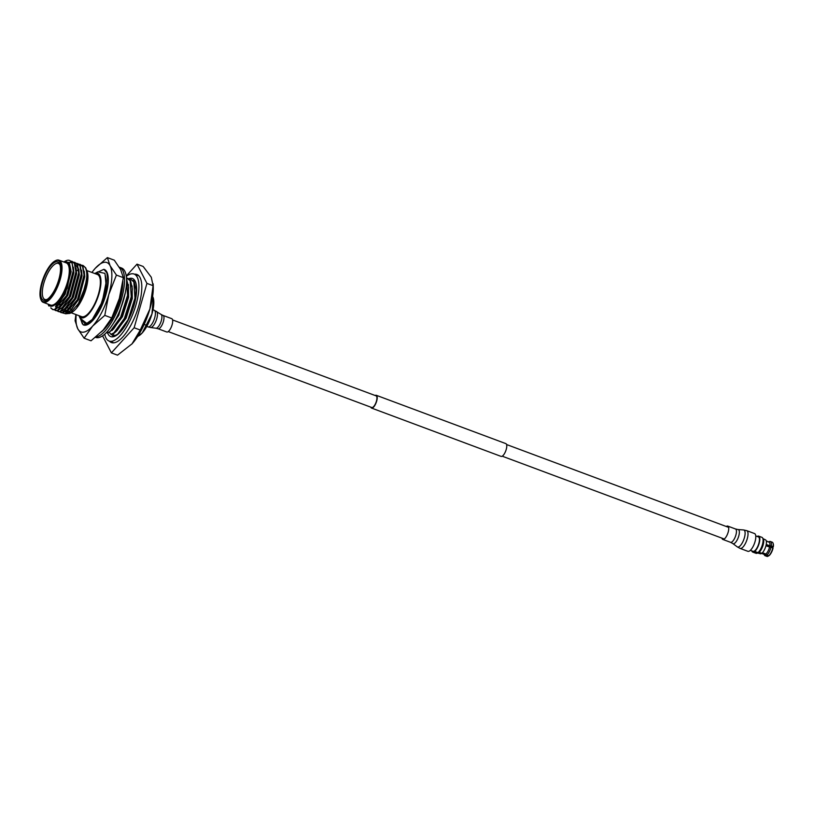 <?xml version="1.0" encoding="UTF-8"?>
<svg xmlns="http://www.w3.org/2000/svg" width="814" height="814" viewBox="0 0 814 814"><rect width="100%" height="100%" fill="white"/><g stroke="black" fill="none" stroke-linecap="round" stroke-linejoin="round"><path stroke-width="1.22" d="M763.064 538.675L765.516 539.865A7.407 2.656 110.5 0 1 766.178 544.769A7.407 2.656 110.5 0 1 761.833 553.266L758.943 552.35M761.304 553.123L761.202 553.642L758.292 552.838A7.692 2.757 110.5 0 1 758.088 552.92L756.928 553.286L753.662 552.065L753.805 551.322A7.692 2.757 -69.5 0 0 754.863 550.681L754.71 551.434A8.516 3.053 -69.5 0 0 759.279 542.928A8.516 3.053 -69.5 0 0 758.679 536.131L761.945 537.352A8.516 3.053 110.5 0 1 762.606 537.932L763.278 539.021A7.692 2.757 110.5 0 1 763.451 543.62A7.692 2.757 110.5 0 1 759.147 552.289A7.692 2.757 110.5 0 1 758.923 552.462M771.977 546.957A5.016 1.801 110.5 0 1 771.906 547.527M766.239 544.454L769.82 545.797A6.644 2.381 -69.5 0 0 769.047 541.992L766.269 540.954M762.606 537.932A8.516 3.053 110.5 0 1 762.23 545.238A8.516 3.053 110.5 0 1 757.976 552.655L759.147 552.289M755.748 535.907L758.394 536.904A7.692 2.757 110.5 0 1 759.167 542.022A7.692 2.757 110.5 0 1 754.863 550.681M758.679 536.131A8.516 3.053 -69.5 0 0 757.244 536.406A8.516 3.053 -69.5 0 0 757.173 536.446M754.71 551.434L757.976 552.655M761.202 553.642A7.407 2.656 110.5 0 1 760.347 553.744L757.712 553.032M756.928 553.286A8.516 3.053 110.5 0 1 756.878 553.296A8.516 3.053 110.5 0 1 755.992 553.306L752.736 552.085A8.516 3.053 -69.5 0 0 753.662 552.065M751.8 550.864A8.516 3.053 -69.5 0 0 752.736 552.085M758.16 552.594L756.878 553.296M753.805 551.322A7.692 2.757 110.5 0 1 753.021 551.322L750.366 550.335M764.051 554.314L764.438 555.067A7.58 2.717 -69.5 0 0 765.099 555.708L766.93 556.389A7.58 2.717 -69.5 0 0 767.907 556.308L761.945 553.174M767.907 556.308L768.426 555.891M769.027 555.657L766.696 555.25A7.58 2.717 -69.5 0 0 771.011 547.191L773.046 548.158A7.112 2.554 110.5 0 1 769.027 555.657M762.413 552.737L765.842 554.019L766.696 555.25M765.842 554.019A6.644 2.381 -69.5 0 0 769.576 547.069L765.964 545.716M769.576 547.069L771.011 547.191M766.178 544.8L772.313 547.089L773.107 546.611L771.265 545.919A7.58 2.717 -69.5 0 0 770.39 541.503A7.58 2.717 -69.5 0 0 769.484 541.554A7.58 2.717 -69.5 0 0 769.423 541.575L768.233 542.043M769.82 545.797L771.265 545.919M761.273 553.286L764.397 554.446A6.644 2.381 -69.5 0 0 765.221 554.395M765.099 555.708A7.58 2.717 -69.5 0 0 766.066 555.626M768.528 555.931A7.58 2.717 -69.5 0 0 772.852 547.873M773.107 546.611A7.58 2.717 -69.5 0 0 773.005 543.091A7.58 2.717 -69.5 0 0 772.232 542.185L770.39 541.503M773.096 543.386A7.112 2.554 110.5 0 1 773.198 543.63A7.112 2.554 110.5 0 1 773.3 546.886M721.957 538.156A7.112 2.544 -69.5 0 0 722.801 539.428A7.112 2.544 -69.5 0 0 726.668 535.907A7.112 2.544 -69.5 0 0 727.777 526.098A7.112 2.544 -69.5 0 0 726.302 526.505M740.109 548.412L747.883 551.312A9.483 3.398 -69.5 0 0 753.031 546.632A9.483 3.398 -69.5 0 0 754.517 533.546L746.743 530.647A9.483 3.398 -69.5 0 1 745.258 543.732A9.483 3.398 -69.5 0 1 740.109 548.412L737.25 546.855A9.066 3.246 -69.5 0 0 742.47 542.531A9.066 3.246 -69.5 0 0 743.558 529.955L746.743 530.647M370.818 407.163A6.817 2.442 -69.5 0 0 370.95 407.488A6.817 2.442 -69.5 0 0 371.54 408.068A6.817 2.442 -69.5 0 0 375.803 403.52A6.817 2.442 -69.5 0 0 376.892 395.879A6.817 2.442 -69.5 0 0 376.302 395.299A6.817 2.442 -69.5 0 0 375.162 395.502M371.54 408.068L501.098 456.4A6.817 2.442 -69.5 0 0 505.362 451.851A6.817 2.442 -69.5 0 0 506.45 444.21A6.817 2.442 -69.5 0 0 505.86 443.63L376.302 395.299M168.223 331.583L371.744 407.509A6.217 2.228 -69.5 0 0 375.641 403.368A6.217 2.228 -69.5 0 0 376.638 396.377A6.217 2.228 -69.5 0 0 376.099 395.858L172.578 319.933M171.734 318.671A7.112 2.544 110.5 0 1 171.449 326.699A7.112 2.544 110.5 0 1 166.758 331.99L158.048 328.744A7.112 2.544 110.5 0 0 162.739 323.453A7.112 2.544 110.5 0 0 163.024 315.415L171.734 318.671M104.741 334.178A35.755 12.81 -69.5 0 0 106.003 338.024A35.755 12.81 -69.5 0 0 109.096 341.046A35.755 12.81 -69.5 0 0 131.502 317.216A35.755 12.81 -69.5 0 0 137.19 277.075A35.755 12.81 -69.5 0 0 134.096 274.053A35.755 12.81 -69.5 0 0 126.302 276.394M107.692 333.16A31.013 11.111 -69.5 0 0 108.069 333.984A31.013 11.111 -69.5 0 0 110.755 336.609A31.013 11.111 -69.5 0 0 130.189 315.934A31.013 11.111 -69.5 0 0 135.124 281.115A31.013 11.111 -69.5 0 0 132.438 278.49A31.013 11.111 -69.5 0 0 128.714 278.703M134.686 280.372A31.013 11.111 -69.5 0 0 134.086 280.565M113.36 336.131A31.013 11.111 -69.5 0 0 113.685 336.66M95.991 336.915A37.027 13.268 -69.5 0 0 118.071 308.984A37.027 13.268 -69.5 0 0 122.721 270.38A37.027 13.268 -69.5 0 0 119.516 267.257A37.027 13.268 -69.5 0 0 119.261 267.165M95.482 337.332L95.696 337.413A37.027 13.268 -69.5 0 0 118.895 312.729A37.027 13.268 -69.5 0 0 124.796 271.154A37.027 13.268 -69.5 0 0 121.581 268.03L119.516 267.257M115.12 312.596L113.787 313.532M110.796 319.597L111.264 320.268L113.645 315.629A33.476 11.996 -69.5 0 0 119.485 301.241M101.414 331.949L103.541 329.945A33.476 11.996 -69.5 0 0 103.714 329.782A33.476 11.996 -69.5 0 0 111.152 320.116M122.883 281.39L122.792 282.784A33.476 11.996 -69.5 0 1 120.869 296.245A33.476 11.996 -69.5 0 1 120.787 296.581L119.627 301.312L118.641 300.844M118.376 301.668L119.312 301.791M121.388 294.169L120.045 295.96M106.99 326.17L106.278 326.363M95.177 273.311L103.877 269.322L106.899 272.873L107.845 281.268C107.438 288.492 105.454 296.316 101.882 304.731L93.172 320.024A29.619 10.613 -69.5 0 0 106.98 290.466A29.619 10.613 -69.5 0 0 104.273 269.475A29.619 10.613 -69.5 0 0 104.08 269.403M83.252 324.847C85.368 325.814 88.004 324.705 91.178 321.54L87.78 324.135L83.17 324.837L79.212 316.127M80.148 318.264L87.759 324.145M107.377 257.611L110.073 265.669A37.027 13.268 -69.5 0 0 95.218 268.345L107.377 257.611L114.306 260.195L120.645 269.607L123.341 277.666L119.343 298.494L111.711 317.969L104.782 315.384L92.623 326.119A37.027 13.268 -69.5 0 0 108.781 294.556A37.027 13.268 -69.5 0 0 111.823 277.462A37.027 13.268 -69.5 0 0 110.073 265.669L116.412 275.081L108.781 294.556L104.782 315.384M83.17 324.837L83.547 324.979A29.619 10.613 -69.5 0 0 83.567 324.979A29.619 10.613 -69.5 0 0 93.172 320.024M91.85 272.425L95.218 268.345A37.027 13.268 -69.5 0 0 91.921 272.456M76.18 314.642A37.027 13.268 -69.5 0 0 77.778 328.795A37.027 13.268 -69.5 0 0 92.623 326.119L84.117 338.207L77.778 328.795L75.081 320.736L75.895 314.53M123.341 277.666L116.412 275.081M111.711 317.969L103.195 330.057L91.036 340.791L84.117 338.207M80.637 319.027L82.356 323.901M91.789 321.479L89.113 323.382M88.757 323.534L87.149 323.809M111.62 334.473A29.68 10.633 -69.5 0 0 113.818 336.324A29.68 10.633 -69.5 0 0 114.286 336.467L113.818 336.324M109.493 341.198A36.345 13.024 -69.5 0 0 111.487 342.572A36.345 13.024 -69.5 0 0 134.249 318.345A36.345 13.024 -69.5 0 0 140.039 277.543A36.345 13.024 -69.5 0 0 136.894 274.471A36.345 13.024 -69.5 0 0 134.493 274.206M41.687 298.494A20.442 7.326 110.5 0 1 46.276 272.71A20.442 7.326 110.5 0 1 59.514 263.644A20.442 7.326 110.5 0 1 59.829 264.367A20.442 7.326 110.5 0 1 57.468 283.628A20.442 7.326 110.5 0 1 46.642 299.735A20.442 7.326 110.5 0 1 41.687 298.494M60.063 265.099A19.251 6.899 -69.5 0 0 60.033 265.038A19.251 6.899 -69.5 0 0 58.364 263.41A19.251 6.899 -69.5 0 0 46.306 276.251A19.251 6.899 -69.5 0 0 43.234 297.863A19.251 6.899 -69.5 0 0 44.902 299.491A19.251 6.899 -69.5 0 0 47.293 299.328M41.036 299.756A21.917 7.855 -69.5 0 0 55.23 290.028A21.917 7.855 -69.5 0 0 60.165 262.383A21.917 7.855 -69.5 0 0 54.853 261.05A21.917 7.855 -69.5 0 0 43.244 278.317A21.917 7.855 -69.5 0 0 40.7 298.982A21.917 7.855 -69.5 0 0 41.036 299.756M54.853 261.05L55.484 260.704A22.517 8.069 110.5 0 1 58.984 260.165A22.517 8.069 110.5 0 1 60.938 262.067A22.517 8.069 110.5 0 1 57.356 287.342A22.517 8.069 110.5 0 1 43.254 302.35A22.517 8.069 110.5 0 1 41.3 300.447A22.517 8.069 110.5 0 1 40.954 299.654L40.7 298.982M48.148 304.182A23.575 8.445 -69.5 0 0 63.421 293.478A23.575 8.445 -69.5 0 0 68.661 263.868A23.575 8.445 -69.5 0 0 63.889 261.996M63.818 261.966L69.465 263.543L70.838 269.79L67.186 288.288L58.12 304.334L48.789 305.952L48.067 304.151M65.446 261.06A25.946 9.3 110.5 0 1 65.476 261.04A25.946 9.3 110.5 0 1 69.516 260.429A25.946 9.3 110.5 0 1 71.764 262.617A25.946 9.3 110.5 0 1 72.131 263.441L71.652 262.668L63.909 261.925M86.915 270.808L87.159 271.469A23.575 8.445 110.5 0 1 84.432 293.691A23.575 8.445 110.5 0 1 71.937 312.271L69.902 313.39L78.531 303.368L85.297 286.447A25.946 9.3 -69.5 0 0 86.599 270.268L87.129 274.817L84.361 291.819L76.974 307.366L84.503 292.948C87.953 282.58 88.614 274.867 86.488 269.8L86.874 270.686M70.95 312.718A23.575 8.445 110.5 0 1 68.081 312.749M67.297 312.24A23.575 8.445 110.5 0 1 66.331 311.019M65.781 313.777L69.902 313.39M71.083 312.739L81.593 316.656A22.517 8.069 -69.5 0 0 95.706 301.648A22.517 8.069 -69.5 0 0 99.288 276.373A22.517 8.069 -69.5 0 0 97.334 274.471L86.823 270.553M67.002 310.449A22.517 8.069 -69.5 0 0 68.569 311.803M43.254 302.35L50.509 305.057A22.517 8.069 -69.5 0 0 64.611 290.049A22.517 8.069 -69.5 0 0 68.193 264.774A22.517 8.069 -69.5 0 0 66.239 262.871L58.984 260.165M69.597 260.46L72.07 262.739L73.525 271.082L66.911 295.716L60.256 305.993L54.823 309.737L52.9 309.625L51.079 308.007M72.131 263.441L73.189 270.96L66.575 295.584L54.487 309.605L52.564 309.493L50.753 307.896M83.109 265.506L85.674 267.806L86.599 270.268M81.675 265.201L82.947 265.435L85.338 267.684C87.302 271.683 87.291 277.94 85.297 286.447M80.393 264.489L82.947 266.799L84.402 275.142L77.798 299.766L71.133 310.053L65.7 313.797L62.546 312.841M78.958 264.184L80.23 264.418L82.611 266.666L84.066 275.02L77.462 299.644L65.364 313.665L62.352 312.861M77.676 263.471L80.23 265.781L81.685 274.125L75.071 298.758L68.417 309.035L62.983 312.779L60.897 312.596M76.241 263.166L79.894 265.649L81.349 274.003L74.735 298.626L62.647 312.657L59.626 311.843M74.949 262.454L77.513 264.764L78.958 273.117L72.354 297.741L65.7 308.018L60.267 311.762L58.17 311.579M73.514 262.159L74.786 262.393L77.177 264.642L78.622 272.985L72.019 297.619L59.931 311.64L56.909 310.826M72.232 261.447L74.786 263.746L76.241 272.1L69.638 296.723L62.973 307L57.54 310.745L55.454 310.572M70.798 261.141L72.07 261.375L74.45 263.624L75.906 271.978L69.302 296.601L57.204 310.622L54.192 309.808M79.111 315.73A23.698 8.496 -69.5 0 0 79.131 315.761A23.698 8.496 -69.5 0 0 94.475 305.25A23.698 8.496 -69.5 0 0 99.807 275.366A23.698 8.496 -69.5 0 0 94.851 273.545M106.451 280.983L105.932 288.685L99.776 308.272L92.837 319.078L85.541 324.287L79.884 317.796L79.05 315.71M91.972 320.024L102.269 301.78L106.441 280.637L104.843 273.341L97.843 271.845L94.79 273.524M118.62 301.699L114.387 313.115M110.887 319.739L107.916 324.125M126.536 278.856L128.612 287.403L128.012 295.594L121.174 317.165L113.553 328.998L107.651 333.17L106.624 332.377M126.567 279.507L127.554 295.421L120.716 316.992L110.205 331.471L107.183 332.997M127.625 278.195L130.616 280.85L132.316 288.787L131.715 296.978L124.878 318.549L117.257 330.382L114.367 333.028L111.355 334.544L109.28 332.529M126.465 277.869L130.148 280.677L131.258 296.805L124.41 318.376L113.909 332.855L110.887 334.381M131.329 279.578L134.31 282.224L136.019 290.171L135.419 298.351L133.12 308.292M116.127 335.561L114.591 335.755L112.973 333.913M129.355 279.202L131.105 279.477L133.852 282.051L134.961 298.178L128.113 319.749L117.613 334.239L114.591 335.755M121.062 291.738L120.523 295.523M119.098 301.76L116.371 309.758M111.101 320.044L107.346 324.939M123.911 298.545L118.284 315.181L112.953 324.064M128.612 287.403L128.144 296.978L121.978 316.565L113.553 328.998M132.316 288.787L131.848 298.351L125.682 317.938L117.257 330.382M136.019 290.171L135.826 297.67M121.734 288.431L121.144 294.77M107.886 325.02L106.593 326.282M125.275 292.796L118.742 315.354L110.989 327.004M128.398 284.544L128.612 297.151L122.446 316.727L112.118 330.453M132.102 285.928L132.306 298.524L126.15 318.111L115.812 331.827M135.806 287.311L136.528 292.104M133.058 280.586L134.666 280.81M114.733 336.294L113.533 334.564M102.574 335.856L111.386 352.879L134.137 327.757L146.937 283.394L136.996 264.163L126.251 276.027M136.996 264.163L143.142 266.453L151.292 277.259L153.083 285.683L149.868 309.055L140.283 330.046L131.97 343.925A40.761 14.611 110.5 0 1 131.766 344.149M146.937 283.394L153.083 285.683M134.137 327.757L140.283 330.046M111.386 352.879L117.521 355.169L132.082 343.793A40.761 14.611 110.5 0 1 131.97 343.915L131.97 343.925M111.671 334.462A29.619 10.613 -69.5 0 0 113.838 336.274A29.619 10.613 -69.5 0 0 114.387 336.436M135.063 281.003A29.619 10.613 -69.5 0 0 134.544 280.769A29.619 10.613 -69.5 0 0 132.987 280.525M135.012 280.911A29.68 10.633 -69.5 0 0 134.564 280.708A29.68 10.633 -69.5 0 0 132.926 280.464M69.068 262.932L71.154 271.673L65.11 294.363L55.464 306.746M73.352 267.134L73.881 272.68L67.827 295.38L58.934 307.316M76.068 268.142L76.597 273.697L70.543 296.388L61.661 308.333M78.785 269.159L79.314 274.715L73.27 297.405L64.377 309.34M81.512 270.177L82.041 275.732L75.987 298.423L67.094 310.358M84.229 271.194L84.758 276.74L78.714 299.43L69.821 311.375M77.269 270.462L78.5 269.454M86.925 272.12L87.474 277.757L84.503 292.948M70.838 269.963L64.794 294.241L58.394 304.029M73.525 269.505L73.565 272.568L67.521 295.258L60.256 305.993M76.251 271.377L76.282 273.585L70.238 296.276L62.973 307M75.437 264.825L78.429 268.864M78.958 271.54L79.009 274.593L72.955 297.293L65.7 308.018M81.685 272.548L81.726 275.61L75.682 298.3L68.417 309.035M66.656 310.327L62.81 311.131M60.022 305.749L59.971 305.108M84.402 273.565L84.442 276.628L78.398 299.318L71.133 310.053M69.383 311.345L65.537 312.149M87.129 274.817L87.169 277.645L81.115 300.335L76.974 307.366M105.037 273.687L106.4 288.858L102.106 304.222M101.038 306.725L90.751 321.601L89.337 322.476M153.185 283.852L153.256 286.864A40.761 14.611 110.5 0 1 149.868 309.055A40.761 14.611 110.5 0 1 132.082 343.793M153.317 298.138A22.222 7.967 110.5 0 1 153.368 298.321A22.222 7.967 110.5 0 1 151.964 313.95A22.222 7.967 110.5 0 1 142.267 332.885A22.222 7.967 110.5 0 1 139.56 335.337A22.222 7.967 110.5 0 1 139.286 335.521M152.625 296.408L153.286 298.016L151.964 313.95L142.267 332.885L137.474 336.721M152.93 300.915L151.933 300.549M145.95 325.101L144.17 324.43M735.49 528.978L738.064 529.548A7.519 2.696 -69.5 0 1 737.169 539.987A7.519 2.696 -69.5 0 1 732.844 543.569L730.524 542.307A7.112 2.544 -69.5 0 0 734.381 538.797A7.112 2.544 -69.5 0 0 735.49 528.978L727.777 526.098M163.024 315.415L161.131 314.458A7.377 2.646 110.5 0 1 160.633 322.69A7.377 2.646 110.5 0 1 155.993 328.225L158.048 328.744M156.532 311.416A8.618 3.093 110.5 0 1 155.962 321.042A8.618 3.093 110.5 0 1 150.529 327.513L148.006 326.892A8.883 3.185 110.5 0 0 153.856 320.278A8.883 3.185 110.5 0 0 154.212 310.236L161.131 314.458M768.701 541.859L769.484 541.554M773.198 543.63L773.005 543.091M730.524 542.307L722.801 539.428M732.844 543.569L737.25 546.855M738.064 529.548L743.558 529.955M502.238 456.196L724.267 539.021M506.583 444.536L728.622 527.37M152.991 309.778L154.212 310.236M155.993 328.225L150.529 327.513M146.785 326.434L148.006 326.892M113.889 342.836L109.096 341.046M138.879 275.844L134.096 274.053M64.51 261.569L65.476 261.04M70.981 312.698L69.098 311.996M60.236 304.304L60.277 305.952M76.241 270.523L76.282 272.171M58.12 304.334L58.649 303.754M71.317 309.34L68.936 308.455M68.59 308.333L66.514 307.55M60.429 305.281L58.059 304.395M106.461 281.329L106.441 280.637M139.56 335.337L138.879 335.806"/></g></svg>
